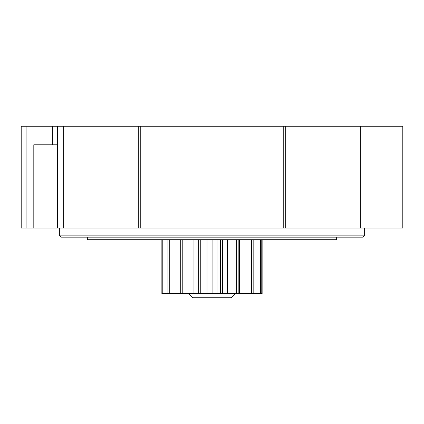 <?xml version="1.0" encoding="UTF-8"?>
<svg xmlns="http://www.w3.org/2000/svg" width="424" height="424" viewBox="0 0 424 424"><rect width="100%" height="100%" fill="white"/><g stroke="black" fill="none" stroke-linecap="round" stroke-linejoin="round"><path stroke-width="0.64" d="M26.092 228.017L21.2 228.017L21.2 126.257L26.092 126.257L26.092 228.017L283.232 228.017L283.232 126.257L63.658 126.257L63.658 228.017M362.605 237.175L61.395 237.175L59.36 235.14L364.64 235.14L362.605 237.175M59.36 228.017L59.36 235.14M364.64 228.017L364.64 235.14M57.574 144.78L33.809 144.78L33.809 228.017M63.658 126.257L26.092 126.257M402.8 126.257L402.8 228.017L402.8 126.257L283.232 126.257M402.8 228.017L283.232 228.017M138.733 126.257L138.733 228.017M285.267 126.257L285.267 228.017M57.574 126.257L57.574 228.017M360.342 126.257L360.342 228.017M87.344 237.175L87.344 239.708L336.656 239.708L336.656 237.175M235.405 293.673L231.334 297.743L192.666 297.743L188.595 293.673M260.58 239.708L260.58 293.673L253.165 293.673L253.165 239.708M261.211 239.708L261.211 293.673L260.58 293.673M253.165 293.673L251.628 293.673L251.628 239.708M262.133 239.708L262.133 293.673L261.211 293.673M251.628 293.673L239.406 293.673L239.406 239.708M239.406 293.673L238.85 293.673L238.85 239.708M238.85 293.673L236.645 293.673L236.645 239.708M236.645 293.673L227.328 293.673L227.328 239.708M227.328 293.673L220.448 293.673L220.448 239.708M220.448 293.673L217.91 293.673L217.91 239.708M217.91 293.673L212.917 293.673L212.917 239.708M212.917 293.673L207.039 293.673L207.039 239.708M207.039 293.673L200.759 293.673L200.759 239.708M200.759 293.673L198.273 293.673L198.273 239.708M198.273 293.673L193.058 293.673L193.058 239.708M193.058 293.673L182.781 293.673L182.781 239.708M182.781 293.673L180.73 293.673L180.73 239.708M180.73 293.673L169.256 293.673L169.256 239.708M169.256 293.673L167.946 293.673L167.946 239.708M167.946 293.673L162.233 293.673L162.233 239.708M162.233 293.673L161.867 293.673L161.867 239.708M52.348 126.257L52.348 144.78M140.768 126.257L140.768 228.017M238.919 293.673L238.919 239.708M222.468 293.673L222.468 239.708M197.049 293.673L197.049 239.708"/></g></svg>
